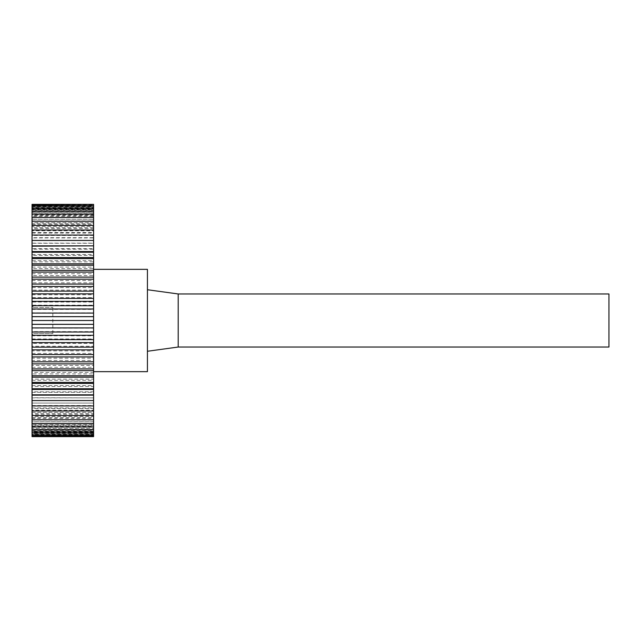 <?xml version="1.0" encoding="UTF-8"?>
<svg xmlns="http://www.w3.org/2000/svg" width="641" height="641" viewBox="0 0 641 641"><rect width="100%" height="100%" fill="white"/><g stroke="black" fill="none" stroke-linecap="round" stroke-linejoin="round"><path stroke-width="0.48" stroke-dasharray="3.21 2.4" d="M32.05 240.479L93.586 240.479M93.586 235.455L32.05 235.455M32.05 230.8L32.05 230.039L32.05 230.8L93.586 230.8L93.586 230.039L93.586 230.8M93.586 226.537L93.586 225.424L93.586 226.537L32.05 226.537L32.05 225.424L32.05 226.537M32.05 222.683L32.05 221.225L32.05 222.683L93.586 222.683L93.586 221.225L93.586 222.683M93.586 219.262L93.586 217.451L93.586 219.262L32.05 219.262L32.05 217.451L32.05 219.262M32.05 216.281L32.05 214.142L32.05 216.281L93.586 216.281L93.586 214.142L93.586 216.281M93.586 213.757L93.586 211.29L93.586 213.757L32.05 213.757L32.05 211.29L32.05 213.757M32.05 211.698L32.05 208.918L32.05 211.698L93.586 211.698L93.586 208.918L93.586 211.698M93.586 210.112L93.586 207.027L93.586 210.112L32.05 210.112L32.05 207.027L32.05 210.112M32.05 209.014L32.05 205.641L32.05 209.014L93.586 209.014L93.586 205.641L93.586 209.014M93.586 208.397L93.586 204.751L93.586 208.397L32.05 208.397L32.05 204.751L32.05 208.397M93.586 204.503L32.05 204.503L32.05 208.645L93.586 208.645L93.586 204.375M32.05 208.277L93.586 208.277M32.05 209.503L93.586 209.503L93.586 205.136L32.05 205.136L32.05 210.841L93.586 210.841L93.586 206.274L32.05 206.274M32.05 208.645L32.05 205.136M93.586 205.136L93.586 208.645M93.586 206.274L93.586 209.503M93.586 210.04L93.586 212.668L32.05 212.652L93.586 212.668L93.586 207.908L32.05 207.908L32.05 214.959L93.586 214.959L93.586 210.04L32.05 210.04M32.05 210.841L32.05 207.908M93.586 207.908L93.586 210.841M32.05 214.959L32.05 220.921L93.586 220.921L93.586 215.737L32.05 215.737M32.05 217.716L93.586 217.716L93.586 214.959M93.586 215.737L93.586 217.716M32.05 224.558L93.586 224.558L93.586 219.286L32.05 219.286L32.05 228.621L93.586 228.621L93.586 223.268L32.05 223.268M32.05 220.921L32.05 219.286M93.586 219.286L93.586 220.921M93.586 223.268L93.586 224.558M32.05 233.076L93.586 233.076L93.586 227.683L32.05 227.683L32.05 237.923L93.586 237.923L93.586 232.499L32.05 232.499M32.05 228.621L32.05 227.683M93.586 227.683L93.586 228.621M93.586 232.499L93.586 233.076M32.05 243.131L93.586 243.131L93.586 237.699L32.05 237.699L32.05 248.668L93.586 248.668L93.586 243.26L32.05 243.26M32.05 254.525L93.586 254.525L93.586 249.165L32.05 249.165L32.05 260.671L93.586 260.671L93.586 255.374L32.05 255.374M32.05 248.668L32.05 249.165M93.586 249.165L93.586 248.668M93.586 255.374L93.586 254.525M32.05 267.081L93.586 267.081L93.586 261.873L32.05 261.873L32.05 273.723L93.586 273.723L93.586 268.627L32.05 268.627M32.05 260.671L32.05 261.873M93.586 261.873L93.586 260.671M93.586 268.627L93.586 267.081M32.05 280.566L93.586 280.566L93.586 275.614L32.05 275.614L32.05 287.585L93.586 287.585L93.586 282.785L32.05 282.785M32.05 273.723L32.05 275.614M93.586 275.614L93.586 273.723M93.586 282.785L93.586 280.566M32.05 294.748L93.586 294.748L93.586 290.133L32.05 290.133L32.05 302.023L93.586 302.023L93.586 297.608L32.05 297.608M32.05 287.585L32.05 290.133M93.586 290.133L93.586 287.585M93.586 297.608L93.586 294.748M32.05 309.387L93.586 309.387L93.586 305.18L32.05 305.18L32.05 316.79L93.586 316.79L93.586 312.824L32.05 312.824M32.05 302.023L32.05 305.18M93.586 305.18L93.586 302.023M93.586 312.824L93.586 309.387M32.05 324.21L93.586 324.21L93.586 320.5L32.05 320.5L32.05 331.613L93.586 331.613L93.586 328.176L32.05 328.176M32.05 316.79L32.05 320.5M93.586 320.5L93.586 316.79M93.586 328.176L93.586 324.21M32.05 338.977L93.586 338.977L93.586 335.82L32.05 335.82L32.05 346.252L93.586 346.252L93.586 343.392L32.05 343.392M32.05 331.613L32.05 335.82M93.586 335.82L93.586 331.613M93.586 343.392L93.586 338.977M32.05 353.415L93.586 353.415L93.586 350.867L32.05 350.867L32.05 360.434L93.586 360.434L93.586 358.215L32.05 358.215M32.05 346.252L32.05 350.867M93.586 350.867L93.586 346.252M93.586 358.215L93.586 353.415M32.05 367.277L93.586 367.277L93.586 365.386L32.05 365.386L32.05 373.919L93.586 373.919L93.586 372.373L32.05 372.373M32.05 360.434L32.05 365.386M93.586 365.386L93.586 360.434M93.586 372.373L93.586 367.277M32.05 380.329L93.586 380.329L93.586 379.127L32.05 379.127L32.05 386.475L93.586 386.475L93.586 385.626L32.05 385.626M32.05 373.919L32.05 379.127M93.586 379.127L93.586 373.919M93.586 385.626L93.586 380.329M32.05 392.332L93.586 392.332L93.586 391.835L32.05 391.835L32.05 397.869L93.586 397.869L32.05 397.74M32.05 386.475L32.05 391.835M93.586 391.835L93.586 386.475M93.586 397.74L93.586 392.332M32.05 403.077L93.586 403.077L32.05 403.077L32.05 408.501L32.05 407.924L93.586 407.924L93.586 408.501L32.05 408.501M32.05 397.869L32.05 403.301M93.586 403.301L93.586 397.869M93.586 408.501L93.586 403.077M32.05 412.379L93.586 412.379L93.586 413.317L32.05 413.317L32.05 412.379L32.05 417.732L32.05 416.442L93.586 416.442L93.586 417.732L32.05 417.732M32.05 407.924L32.05 413.317M93.586 413.317L93.586 407.924M93.586 417.732L93.586 412.379M32.05 420.079L93.586 420.079L93.586 421.714L32.05 421.714L32.05 420.079L32.05 425.263L32.05 423.284L93.586 423.284L93.586 425.263L32.05 425.263M32.05 416.442L32.05 421.714M93.586 421.714L93.586 416.442M93.586 425.263L93.586 420.079M32.05 426.041L93.586 426.041L93.586 428.348L32.05 428.348L32.05 430.96L32.05 428.332L93.586 428.332L93.586 423.284M32.05 423.284L32.05 434.726L32.05 431.497L93.586 431.497L93.586 434.726L32.05 434.726M32.05 430.159L93.586 430.159L93.586 433.092L93.586 428.332L93.586 430.96L32.05 430.96M93.586 430.96L93.586 426.041M93.586 433.092L32.05 433.092M93.586 434.726L93.586 430.159M32.05 432.355L93.586 432.355L93.586 435.864L32.05 435.864L32.05 432.355L32.05 436.497L32.05 432.723L93.586 432.723L93.586 436.497L32.05 436.497M32.05 431.497L32.05 435.864M93.586 435.864L93.586 431.497M93.586 436.497L93.586 432.355M32.05 432.723L32.05 436.625M93.586 436.625L93.586 432.723M32.05 432.603L32.05 436.249L32.05 432.603L93.586 432.603L93.586 436.249L93.586 432.603M93.586 431.986L93.586 435.359L93.586 431.986L32.05 431.986L32.05 435.359L32.05 431.986M32.05 430.888L32.05 433.973L32.05 430.888L93.586 430.888L93.586 433.973L93.586 430.888M93.586 429.302L93.586 432.082L93.586 429.302L32.05 429.302L32.05 432.082L32.05 429.302M32.05 427.243L32.05 429.71L32.05 427.243L93.586 427.243L93.586 429.71L93.586 427.243M93.586 424.719L93.586 426.858L93.586 424.719L32.05 424.719L32.05 426.858L32.05 424.719M32.05 421.738L32.05 423.549L32.05 421.738L93.586 421.738L93.586 423.549L93.586 421.738M93.586 418.317L93.586 419.775L93.586 418.317L32.05 418.317L32.05 419.775L32.05 418.317M32.05 414.463L32.05 415.576L32.05 414.463L93.586 414.463L93.586 415.576L93.586 414.463M93.586 410.2L93.586 410.961L93.586 410.2L32.05 410.2L32.05 410.961L32.05 410.2M32.05 405.545L93.586 405.545M93.586 400.521L32.05 400.521M32.05 335.115L32.05 305.885L32.05 335.115L33.588 333.576L32.05 335.115M33.588 307.424L32.05 305.885L33.588 307.424L52.818 307.424L33.588 307.424M33.588 333.576L52.818 333.576L33.588 333.576M147.43 269.348L147.43 371.652M147.43 289.732L147.43 351.268L147.43 289.732M178.198 347.037L178.198 293.963M608.95 347.037L608.95 293.963M52.818 333.576L52.818 307.424"/><path stroke-width="0.96" d="M32.05 324.338L93.586 324.338L93.586 332.006L32.05 332.006L32.05 298.377L93.586 298.377L93.586 301.382L32.05 301.382M32.05 327.92L93.586 327.92M32.05 305.693L93.586 305.693L93.586 308.994L32.05 308.994M32.05 313.08L93.586 313.08L93.586 316.662L32.05 316.662M93.586 308.994L93.586 313.08M93.586 301.382L93.586 305.693M32.05 291.15L93.586 291.15L93.586 293.85L32.05 293.85L32.05 284.059L93.586 284.059L93.586 286.439L32.05 286.439M32.05 298.377L32.05 293.85M93.586 293.85L93.586 298.377M93.586 286.439L93.586 291.15M32.05 277.12L93.586 277.12L93.586 279.18L32.05 279.18L32.05 270.374L93.586 270.374L93.586 272.096L32.05 272.096M32.05 284.059L32.05 279.18M93.586 279.18L93.586 284.059M93.586 272.096L93.586 277.12M32.05 263.844L93.586 263.844L93.586 265.222L32.05 265.222L32.05 257.562L93.586 257.562L93.586 258.595L32.05 258.595M32.05 270.374L32.05 265.222M93.586 265.222L93.586 270.374M93.586 258.595L93.586 263.844M32.05 251.56L93.586 251.56L93.586 252.234L32.05 252.234L32.05 245.856L93.586 245.856L32.05 246.176M32.05 257.562L32.05 252.234M93.586 252.234L93.586 257.562M93.586 246.176L93.586 251.56M93.586 204.751L93.586 240.439L32.05 240.439L32.05 204.375L93.586 204.375L32.05 204.751M32.05 245.856L32.05 240.439M93.586 240.439L93.586 245.856M93.586 235.055L32.05 235.055M93.586 230.039L32.05 230.039M93.586 225.424L32.05 225.424M93.586 221.225L32.05 221.225M93.586 217.451L32.05 217.451M93.586 214.142L32.05 214.142M93.586 211.29L32.05 211.29M93.586 208.918L32.05 208.918M93.586 207.027L32.05 207.027M93.586 205.641L32.05 205.641M32.05 395.144L93.586 395.144L93.586 436.625L32.05 436.625L32.05 389.44L93.586 389.44L93.586 394.824L32.05 394.824M93.586 436.249L32.05 436.249M93.586 435.359L32.05 435.359M93.586 433.973L32.05 433.973M93.586 432.082L32.05 432.082M93.586 429.71L32.05 429.71M93.586 426.858L32.05 426.858M93.586 423.549L32.05 423.549M93.586 419.775L32.05 419.775M93.586 415.576L32.05 415.576M93.586 410.961L32.05 410.961M93.586 405.945L32.05 405.945M93.586 400.561L32.05 400.561M32.05 383.438L93.586 383.438L93.586 388.767L32.05 388.767L32.05 377.156L93.586 377.156L93.586 382.405L32.05 382.405M32.05 389.44L32.05 388.767M93.586 388.767L93.586 389.44M93.586 382.405L93.586 383.438M32.05 370.626L93.586 370.626L93.586 375.778L32.05 375.778L32.05 363.88L93.586 363.88L93.586 368.904L32.05 368.904M32.05 377.156L32.05 375.778M93.586 375.778L93.586 377.156M93.586 368.904L93.586 370.626M32.05 356.941L93.586 356.941L93.586 361.82L32.05 361.82L32.05 349.85L93.586 349.85L93.586 354.561L32.05 354.561M32.05 363.88L32.05 361.82M93.586 361.82L93.586 363.88M93.586 354.561L93.586 356.941M32.05 342.623L93.586 342.623L93.586 347.15L32.05 347.15L32.05 335.307L93.586 335.307L93.586 339.618L32.05 339.618M32.05 349.85L32.05 347.15M93.586 347.15L93.586 349.85M93.586 339.618L93.586 342.623M32.05 335.307L32.05 332.006M93.586 332.006L93.586 335.307M32.05 320.5L93.586 320.5L93.586 324.338M93.586 316.662L93.586 320.5M93.586 371.652L147.43 371.652L147.43 269.348L93.586 269.348M147.43 351.268L178.198 347.037L178.198 293.963L147.43 289.732M178.198 293.963L608.95 293.963L608.95 347.037L178.198 347.037"/></g></svg>
